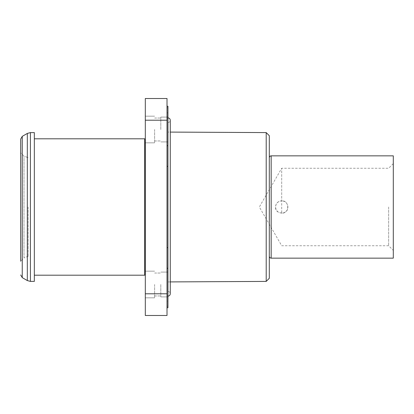 <?xml version="1.0" encoding="UTF-8"?>
<svg xmlns="http://www.w3.org/2000/svg" width="414" height="414" viewBox="0 0 414 414"><rect width="100%" height="100%" fill="white"/><g stroke="black" fill="none" stroke-linecap="round" stroke-linejoin="round"><path stroke-width="0.31" stroke-dasharray="2.07 1.55" d="M28.142 207L28.142 256.597L28.142 207M266.207 132.589L266.207 281.411M167.944 207L167.944 296.119L167.944 207M269.307 278.28L269.307 135.72M154.613 284.496L154.613 297.826L154.613 284.496M160.813 284.496L160.813 296.895L160.813 284.496M154.613 129.504L154.613 142.835L154.613 129.504M160.813 129.504L160.813 117.105L160.813 129.504M167.944 129.504L167.944 117.105L167.944 129.504M167.944 284.496L167.944 296.895L167.944 284.496M167.013 297.485L167.013 306.194L167.013 295.85L167.013 297.485L167.944 297.485L167.944 306.194L167.944 295.85L167.944 297.485L167.013 297.485M167.944 301.138L167.944 307.747L167.944 301.138L167.013 301.138L167.013 295.85L167.013 307.747L167.013 301.138L167.944 301.138M167.013 268.262L167.013 307.747L167.013 247.65L167.013 268.262L167.944 268.262L167.944 106.253L167.944 112.862L167.944 106.253L167.013 106.253L167.013 247.65L167.013 106.253M167.944 116.515L167.944 107.806L167.944 116.515L167.013 116.515L167.013 118.15L167.013 107.806L167.013 116.515L167.944 116.515M167.013 307.747L167.944 307.747L167.944 268.262M28.142 157.403L27.277 157.403L27.277 256.597L27.277 157.403L23.986 156.042L20.7 152.75L20.7 261.25L20.7 152.75M20.7 139.047L20.7 261.25L23.986 257.958L23.986 156.042L23.986 257.958L27.277 256.597L28.142 256.597M34.341 281.396L34.341 132.604M34.341 138.804L34.341 275.196L34.341 138.804M144.693 275.196L144.693 138.804M144.693 207L144.693 273.54L144.693 207M145.314 207L145.314 273.54L145.314 207M167.013 98.506L145.314 98.506L145.314 120.205L167.013 120.205L167.013 98.506M145.314 293.795L145.314 315.494L167.013 315.494L167.013 293.795L145.314 293.795L145.314 120.205M167.013 293.795L167.013 120.205M145.314 129.504L145.314 142.835L145.314 129.504M145.314 284.496L145.314 297.826L145.314 284.496M393.3 258.15L393.3 155.85M388.648 207L388.648 245.75L388.648 207M281.706 213.2L278.451 212.278L276.733 210.7L276.05 209.536L275.507 207L276.066 204.433L276.971 202.995L278.845 201.499L281.706 200.8L281.706 168.25L281.706 213.2C289.712 213.577 289.696 200.417 281.706 200.8C277.944 201.163 275.879 203.233 275.507 207C275.124 215.001 288.289 214.995 287.906 207C287.539 203.233 285.474 201.168 281.706 200.8M269.307 207L269.307 157.713L269.307 207M167.944 112.862L167.013 112.862L167.944 112.862M167.944 145.738L167.013 145.738M167.944 166.35L167.013 166.35M167.944 247.65L167.013 247.65M22.252 277.639L22.252 136.361M27.319 133.432L27.319 280.568M30.419 281.396L30.419 132.604M271.165 258.15L271.165 155.85M167.944 291.472C169.326 291.58 170.102 292.356 170.268 293.795L170.268 132.087L167.944 132.071M170.268 281.913L167.944 281.929M154.613 295.963L160.813 295.963L154.613 295.963M154.613 273.028L160.813 273.028L154.613 273.028M154.613 140.972L160.813 140.972L154.613 140.972M154.613 118.037L160.813 118.037L154.613 118.037M167.944 122.528C169.326 122.42 170.102 121.644 170.268 120.205M167.944 117.105L160.813 117.105L167.944 117.105M167.944 141.904L160.813 141.904L167.944 141.904M167.944 272.096L160.813 272.096L167.944 272.096M167.944 296.895L160.813 296.895L167.944 296.895M167.944 306.194L167.013 306.194M167.944 295.85L167.013 295.85L167.944 295.85M167.944 118.15L167.013 118.15L167.944 118.15M167.944 107.806L167.013 107.806M154.613 116.174L145.314 116.174L154.613 116.174M154.613 142.835L145.314 142.835L154.613 142.835M154.613 271.165L145.314 271.165L154.613 271.165M154.613 297.826L145.314 297.826L154.613 297.826M393.3 163.602L388.648 168.25L281.706 168.25L259.335 207L281.706 245.75L388.648 245.75L393.3 250.398"/><path stroke-width="0.62" d="M266.207 132.589L269.307 135.72L269.307 278.28L266.207 281.411L266.207 132.589L170.268 132.087L170.268 120.205C170.102 118.766 169.326 117.99 167.944 117.881M167.013 106.253L167.944 106.253L167.944 307.747L167.013 307.747M20.7 261.25L20.7 139.047L22.252 136.361L27.319 133.432L30.419 132.604L34.341 132.604L34.341 281.396L30.419 281.396L27.319 280.568L27.319 133.432M34.341 138.804L144.693 138.804L144.693 275.196L34.341 275.196M167.013 120.205L145.314 120.205L145.314 98.506L167.013 98.506L167.013 315.494L145.314 315.494L145.314 293.795L167.013 293.795M145.314 120.205L145.314 293.795M271.165 258.15L271.165 155.85L393.3 155.85L393.3 258.15L271.165 258.15C270.047 258.046 269.426 257.425 269.307 256.287M167.944 268.262L167.013 268.262M167.944 247.65L167.013 247.65M167.944 166.35L167.013 166.35M167.944 145.738L167.013 145.738M22.252 136.361L22.252 277.639L20.7 274.953M30.419 132.604L30.419 281.396M266.207 281.411L170.268 281.913M167.944 296.119C169.326 296.01 170.102 295.234 170.268 293.795L170.268 120.205M22.252 277.639L27.319 280.568M145.314 140.46L144.693 140.46M145.314 273.54L144.693 273.54M271.165 155.85C270.047 155.954 269.426 156.575 269.307 157.713"/></g></svg>
